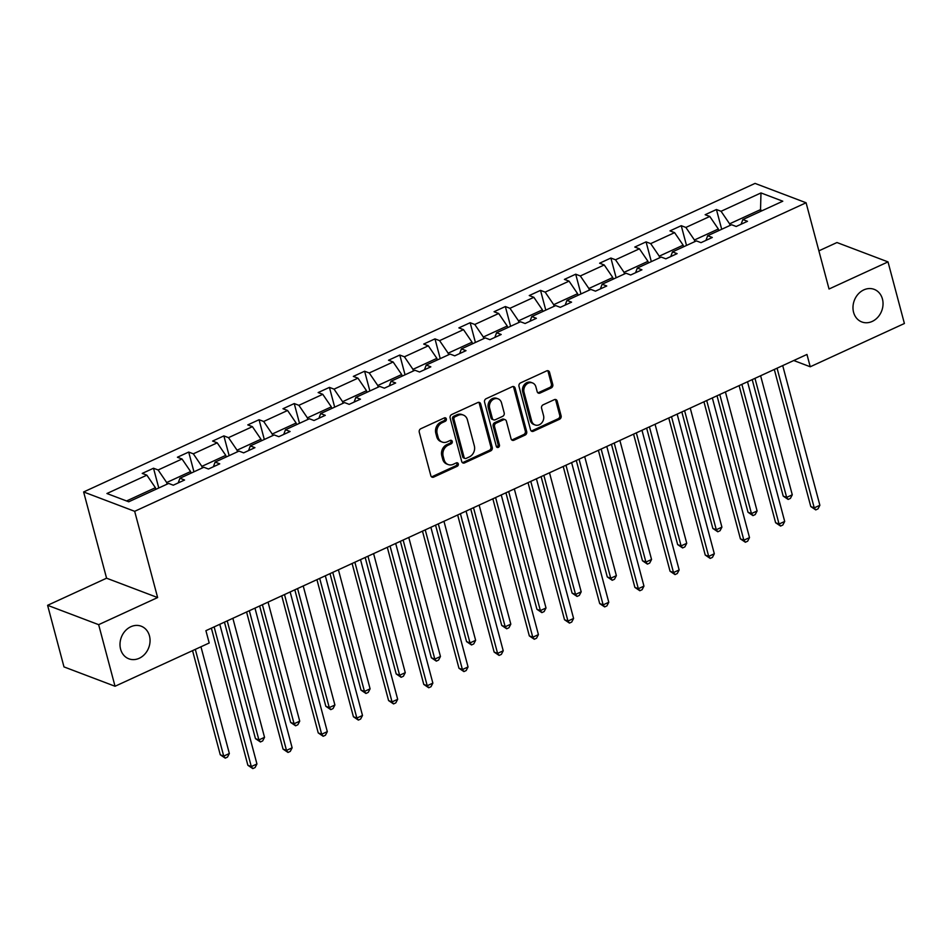 <?xml version="1.0" encoding="UTF-8"?>
<svg xmlns="http://www.w3.org/2000/svg" width="952" height="952" viewBox="0 0 952 952"><rect width="100%" height="100%" fill="white"/><g stroke="black" fill="none" stroke-linecap="round" stroke-linejoin="round"><path stroke-width="1.43" d="M853.575 312.292A17.433 14.649 110.8 0 0 861.834 321.954A17.433 14.649 110.8 0 0 877.863 317.206A17.433 14.649 110.8 0 0 882.444 299.023A17.433 14.649 110.8 0 0 874.198 289.36A17.433 14.649 110.8 0 0 858.157 294.108A17.433 14.649 110.8 0 0 853.575 312.292M120.595 649.145A17.433 14.649 110.8 0 0 128.853 658.808A17.433 14.649 110.8 0 0 144.882 654.06A17.433 14.649 110.8 0 0 149.464 635.876A17.433 14.649 110.8 0 0 141.217 626.214A17.433 14.649 110.8 0 0 125.176 630.962A17.433 14.649 110.8 0 0 120.595 649.145M446.345 418.892A1.868 1.571 110.8 0 0 444.346 417.916L420.82 428.721A2.677 2.249 110.8 0 0 419.249 432.16L430.839 475.691A2.677 2.249 110.8 0 0 433.695 477.095L457.21 466.29A1.868 1.571 110.8 0 0 456.305 462.898L453.271 464.302A8.556 7.188 110.8 0 1 448.178 464.552A8.556 7.188 110.8 0 1 444.12 459.816L443.156 456.187A8.556 7.188 110.8 0 1 448.178 445.191L451.224 443.787A1.868 1.571 110.8 0 0 450.332 440.407L447.285 441.799A8.556 7.188 110.8 0 1 442.192 442.061A8.556 7.188 110.8 0 1 438.134 437.325L437.17 433.695A8.556 7.188 110.8 0 1 442.204 422.7L445.238 421.296A1.868 1.571 110.8 0 0 446.345 418.892M442.192 442.061L440.812 441.538A8.556 7.188 110.8 0 1 436.754 436.801L435.79 433.172A8.556 7.188 110.8 0 1 440.824 422.176L443.858 420.772A1.868 1.571 110.8 0 0 444.691 417.797M431.458 476.773A2.677 2.249 110.8 0 0 432.315 476.571L455.829 465.766A1.868 1.571 110.8 0 0 456.662 462.779M448.178 464.552L446.797 464.029A8.556 7.188 110.8 0 1 442.74 459.292L441.776 455.663A8.556 7.188 110.8 0 1 446.809 444.667L449.844 443.263A1.868 1.571 110.8 0 0 450.677 440.288M551.208 387.94A2.677 2.249 110.8 0 0 552.779 384.501L549.53 372.28A2.677 2.249 110.8 0 0 546.674 370.887L520.554 382.894A2.677 2.249 110.8 0 0 518.983 386.322L530.562 429.864A2.677 2.249 110.8 0 0 533.418 431.256L559.538 419.261A2.677 2.249 110.8 0 0 561.109 415.822L557.182 401.066A2.677 2.249 110.8 0 0 554.326 399.661L543.152 404.802A2.677 2.249 110.8 0 0 541.581 408.241L543.533 415.56A7.152 6.009 110.8 0 1 541.652 423.009A7.152 6.009 110.8 0 1 535.072 424.961A7.152 6.009 110.8 0 1 531.68 420.998L524.052 392.343A7.152 6.009 110.8 0 1 525.932 384.882A7.152 6.009 110.8 0 1 532.513 382.93A7.152 6.009 110.8 0 1 535.905 386.893L537.178 391.677A2.677 2.249 110.8 0 0 540.034 393.069L551.208 387.94L549.828 387.416A2.677 2.249 110.8 0 0 551.398 383.977L548.15 371.756A2.677 2.249 110.8 0 0 547.519 370.685M829.037 289.003L888.014 261.895L904.4 323.502L810.235 366.77L806.963 354.453L205.918 630.676L209.202 642.993L115.037 686.261L98.651 624.667L157.627 597.558L134.672 511.319L806.082 202.764L829.037 289.003M480.677 403.922A2.677 2.249 110.8 0 0 477.821 402.529L451.7 414.525A2.677 2.249 110.8 0 0 450.129 417.964L461.72 461.506A2.677 2.249 110.8 0 0 464.576 462.898L490.697 450.891A2.677 2.249 110.8 0 0 492.267 447.464L480.677 403.922L479.296 403.398A2.677 2.249 110.8 0 0 478.677 402.315M486.127 398.709L512.247 386.702A2.677 2.249 110.8 0 1 515.103 388.107L526.694 431.637A2.677 2.249 110.8 0 1 525.123 435.076L513.937 440.217A2.677 2.249 110.8 0 1 511.081 438.812L506.381 421.153A2.677 2.249 110.8 0 0 503.525 419.761L496.111 423.164A2.677 2.249 110.8 0 0 494.54 426.603L499.431 444.977A1.868 1.571 110.8 0 1 496.337 446.405L484.556 402.149A2.677 2.249 110.8 0 1 486.127 398.709M888.014 261.895L836.963 242.534L818.875 250.852M157.627 597.558L106.576 578.197L47.6 605.305L98.651 624.667M47.6 605.305L63.986 666.9L115.037 686.261M741.108 224.232L742.857 219.555L747.487 221.304L736.205 226.481L731.588 224.731L707.681 235.715L712.298 237.476L701.017 242.653L696.4 240.904L672.493 251.887L677.11 253.637L665.841 258.825L661.212 257.076L637.304 268.059L641.934 269.809L630.652 274.997L626.035 273.236L602.128 284.231L606.745 285.981L595.476 291.157L590.847 289.408L566.94 300.392L571.569 302.153L560.288 307.329L555.67 305.58L531.763 316.564L536.381 318.313L525.111 323.502L520.482 321.752L496.575 332.736L501.204 334.485L489.923 339.674L485.306 337.912L461.399 348.908L466.016 350.657L454.735 355.834L450.118 354.084L426.21 365.068L430.839 366.829L419.558 372.006L414.941 370.257L391.034 381.24L395.651 382.99L384.37 388.178L379.753 386.417L355.846 397.412L360.463 399.162L349.194 404.35L344.565 402.589L320.657 413.573L325.286 415.334L314.005 420.51L309.388 418.761L285.481 429.745L290.098 431.506L278.829 436.682L274.2 434.933L250.293 445.917L254.922 447.666L243.641 452.854L239.023 451.093L215.116 462.089L219.733 463.838L208.464 469.015L203.835 467.265L179.928 478.249L184.557 480.01L173.276 485.187L168.659 483.438L128.734 501.787L106.933 493.517L146.858 475.167L142.229 473.418L153.51 468.229L158.127 469.979L182.034 458.995L177.417 457.246L188.698 452.057L193.315 453.818L217.223 442.835L212.605 441.073L223.875 435.897L228.504 437.646L252.411 426.663L247.782 424.901L259.063 419.725L263.68 421.474L287.587 410.49L282.97 408.741L294.239 403.553L298.868 405.314L322.776 394.318L318.147 392.569L329.428 387.381L334.045 389.142L357.952 378.158L353.335 376.397L364.604 371.22L369.233 372.97L393.14 361.986L388.511 360.237L399.792 355.048L404.41 356.798L428.317 345.814L423.7 344.065L434.981 338.876L439.598 340.637L463.505 329.642L458.876 327.893L470.157 322.716L474.774 324.465L498.681 313.482L494.064 311.72L505.345 306.544L509.963 308.293L533.87 297.31L529.252 295.56L540.522 290.372L545.151 292.121L569.058 281.137L564.429 279.388L575.71 274.2L580.327 275.961L604.234 264.965L599.617 263.216L610.886 258.04L615.516 259.789L639.423 248.805L634.794 247.044L646.075 241.867L650.692 243.617L674.599 232.633L669.982 230.884L681.251 225.695L685.88 227.445L709.787 216.461L705.158 214.712L716.439 209.523L721.057 211.285L760.981 192.935L782.782 201.205L742.857 219.555M134.672 511.319L83.633 491.958L755.043 183.403L806.082 202.764M694.853 241.618L694.424 239.999L718.332 229.015L718.76 230.622M718.332 229.015L709.787 216.461M694.424 239.999L685.88 227.445M705.932 240.404L707.681 235.715M659.677 257.778L659.248 256.171L683.155 245.176L683.584 246.794M683.155 245.176L674.599 232.633M659.248 256.171L650.692 243.617M670.743 256.564L672.493 251.887M624.488 273.95L624.06 272.332L647.967 261.348L648.395 262.966M647.967 261.348L639.423 248.805M624.06 272.332L615.516 259.789M635.567 272.736L637.304 268.059M589.312 290.122L588.871 288.504L612.779 277.52L613.219 279.126M612.779 277.52L604.234 264.965M588.871 288.504L580.327 275.961M600.379 288.908L602.128 284.231M554.123 306.282L553.695 304.676L577.602 293.692L578.031 295.298M577.602 293.692L569.058 281.137M553.695 304.676L545.151 292.121M565.202 305.08L566.94 300.392M518.935 322.454L518.507 320.848L542.414 309.852L542.842 311.471M542.414 309.852L533.87 297.31M518.507 320.848L509.963 308.293M530.014 321.24L531.763 316.564M483.759 338.626L483.33 337.008L507.237 326.024L507.666 327.643M507.237 326.024L498.681 313.482M483.33 337.008L474.774 324.465M494.838 337.413L496.575 332.736M448.57 354.798L448.142 353.18L472.049 342.196L472.478 343.803M472.049 342.196L463.505 329.642M448.142 353.18L439.598 340.637M459.649 353.585L461.399 348.908M413.394 370.959L412.966 369.352L436.873 358.357L437.301 359.975M436.873 358.357L428.317 345.814M412.966 369.352L404.41 356.798M424.461 369.757L426.21 365.068M378.206 387.131L377.777 385.512L401.685 374.529L402.113 376.147M401.685 374.529L393.14 361.986M377.777 385.512L369.233 372.97M389.285 385.917L391.034 381.24M343.029 403.303L342.601 401.685L366.508 390.701L366.937 392.319M366.508 390.701L357.952 378.158M342.601 401.685L334.045 389.142M354.096 402.089L355.846 397.412M307.841 419.475L307.413 417.857L331.32 406.873L331.748 408.479M331.32 406.873L322.776 394.318M307.413 417.857L298.868 405.314M318.92 418.261L320.657 413.573M272.665 435.635L272.224 434.029L296.131 423.033L296.56 424.651M296.131 423.033L287.587 410.49M272.224 434.029L263.68 421.474M283.732 434.421L285.481 429.745M237.476 451.807L237.048 450.189L260.955 439.205L261.383 440.824M260.955 439.205L252.411 426.663M237.048 450.189L228.504 437.646M248.555 450.593L250.293 445.917M202.288 467.979L201.86 466.361L225.767 455.377L226.195 456.996M225.767 455.377L217.223 442.835M201.86 466.361L193.315 453.818M213.367 466.766L215.116 462.089M167.112 484.151L166.683 482.533L190.59 471.549L191.019 473.156M190.59 471.549L182.034 458.995M166.683 482.533L158.127 469.979M178.191 482.938L179.928 478.249M126.58 500.966L155.402 487.71L155.83 489.328M155.402 487.71L146.858 475.167M106.576 578.197L83.633 491.958M793.754 360.522L810.235 366.77M762.219 210.654L760.053 209.833L729.613 223.827L730.041 225.445M760.481 211.451L760.981 192.935M729.613 223.827L721.057 211.285M158.77 487.983L153.51 468.229M193.946 471.811L188.698 452.057M229.135 455.639L223.875 435.897M264.311 439.479L259.063 419.725M299.499 423.307L294.239 403.553M334.676 407.135L329.428 387.381M369.864 390.963L364.604 371.22M405.052 374.802L399.792 355.048M440.229 358.63L434.981 338.876M475.417 342.458L470.157 322.716M510.593 326.286L505.345 306.544M545.782 310.126L540.522 290.372M580.958 293.954L575.71 274.2M616.146 277.782L610.886 258.04M651.323 261.621L646.075 241.867M686.511 245.449L681.251 225.695M721.699 229.277L716.439 209.523M462.339 462.577A2.677 2.249 110.8 0 0 463.196 462.375L489.316 450.367A2.677 2.249 110.8 0 0 490.887 446.94L479.296 403.398M455.032 416.797A1.868 1.571 110.8 0 0 453.937 419.201L464.112 457.412A1.868 1.571 110.8 0 0 466.111 458.4L469.312 456.924A8.556 7.188 110.8 0 0 474.346 445.929L467.396 419.808A8.556 7.188 110.8 0 0 463.338 415.06A8.556 7.188 110.8 0 0 458.245 415.322L455.032 416.797L453.664 416.274A1.868 1.571 110.8 0 0 452.557 418.678L453.937 419.201M464.993 458.447L463.612 457.924A1.868 1.571 110.8 0 1 462.731 456.889L452.557 418.678M463.338 415.06L461.958 414.536A8.556 7.188 110.8 0 0 456.865 414.798L458.245 415.322M453.664 416.274L456.865 414.798M511.712 439.895A2.677 2.249 110.8 0 0 512.557 439.693L523.743 434.552A2.677 2.249 110.8 0 0 525.314 431.113L513.723 387.583A2.677 2.249 110.8 0 0 513.092 386.5M505.119 419.677L503.739 419.154A2.677 2.249 110.8 0 0 502.144 419.237L494.731 422.64A2.677 2.249 110.8 0 0 493.16 426.079L498.051 444.453L499.431 444.977M496.611 446.976A1.868 1.571 110.8 0 0 498.051 444.453M501.514 402.839A7.152 6.009 110.8 0 0 498.122 398.864A7.152 6.009 110.8 0 0 491.541 400.816A7.152 6.009 110.8 0 0 489.661 408.277L492.351 418.38A2.677 2.249 110.8 0 0 495.207 419.772L502.62 416.369A2.677 2.249 110.8 0 0 504.191 412.93L501.514 402.839M498.122 398.864L496.742 398.352A7.152 6.009 110.8 0 0 490.161 400.292A7.152 6.009 110.8 0 0 488.281 407.753L489.661 408.277M493.624 419.856L492.243 419.332A2.677 2.249 110.8 0 1 490.97 417.857L488.281 407.753M537.797 392.76A2.677 2.249 110.8 0 0 538.653 392.545L549.828 387.416M532.513 382.93L531.133 382.406A7.152 6.009 110.8 0 0 524.552 384.358A7.152 6.009 110.8 0 0 522.684 391.819L524.052 392.343M535.072 424.961L533.691 424.437A7.152 6.009 110.8 0 1 530.3 420.475L522.684 391.819M531.192 430.947A2.677 2.249 110.8 0 0 532.037 430.732L558.158 418.737A2.677 2.249 110.8 0 0 559.728 415.298L555.813 400.542A2.677 2.249 110.8 0 0 555.183 399.459M192.554 650.644L220.269 754.793L223.72 756.102L229.349 753.508L200.955 646.777M195.315 649.371L223.72 756.102L225.231 758.137L220.269 754.793M229.349 753.508L227.48 757.102L225.231 758.137M211.38 628.165L247.865 765.265L251.304 766.574L214.14 626.892M256.945 763.98L255.076 767.562L252.815 768.597L251.304 766.574L256.945 763.98L219.781 624.298M252.815 768.597L247.865 765.265M224.458 622.156L255.445 738.621L258.896 739.93L264.537 737.336L232.859 618.288M227.219 620.882L258.896 739.93L260.408 741.965L255.445 738.621M264.537 737.336L262.669 740.93L260.408 741.965M259.646 605.984L290.634 722.449L294.085 723.758L299.725 721.176L268.048 602.128M262.407 604.71L294.085 723.758L295.596 725.793L290.634 722.449M299.725 721.176L297.845 724.758L295.596 725.793M246.568 611.993L283.041 749.093L286.493 750.402L249.329 610.72M292.133 747.808L290.253 751.402L288.004 752.437L286.493 750.402L292.133 747.808L254.969 608.138M288.004 752.437L283.041 749.093M281.744 595.821L318.23 732.921L321.681 734.23L284.505 594.56M327.31 731.636L325.441 735.23L323.18 736.265L321.681 734.23L327.31 731.636L290.146 591.965M323.18 736.265L318.23 732.921M294.822 589.812L325.822 706.289L329.261 707.598L334.902 705.004L303.224 585.956M297.583 588.55L329.261 707.598L330.772 709.633L325.822 706.289M334.902 705.004L333.033 708.586L330.772 709.633M316.933 579.661L353.406 716.749L356.857 718.058L319.693 578.388M362.498 715.476L360.618 719.058L358.368 720.093L356.857 718.058L362.498 715.476L325.334 575.793M358.368 720.093L353.406 716.749M330.011 573.651L360.998 690.117L364.449 691.426L370.09 688.832L338.412 569.784M332.772 572.378L364.449 691.426L365.961 693.461L360.998 690.117M370.09 688.832L368.21 692.425L365.961 693.461M352.109 563.489L388.594 700.589L392.045 701.898L354.882 562.215M397.674 699.303L395.806 702.885L393.545 703.921L392.045 701.898L397.674 699.303L360.51 559.621M393.545 703.921L388.594 700.589M365.187 557.479L396.187 673.945L399.626 675.254L405.266 672.671L373.589 553.612M367.96 556.206L399.626 675.254L401.137 677.288L396.187 673.945M405.266 672.671L403.398 676.253L401.137 677.288M387.297 547.317L423.771 684.417L427.222 685.726L390.058 546.043M432.862 683.131L430.994 686.725L428.733 687.76L427.222 685.726L432.862 683.131L395.699 543.461M428.733 687.76L423.771 684.417M400.375 541.307L431.363 657.784L434.814 659.093L440.455 656.499L408.777 537.452M403.136 540.034L434.814 659.093L436.325 661.116L431.363 657.784M440.455 656.499L438.575 660.081L436.325 661.116M422.474 531.145L458.959 668.244L462.41 669.553L425.247 529.883M468.051 666.959L466.171 670.553L463.921 671.588L462.41 669.553L468.051 666.959L430.875 527.289M463.921 671.588L458.959 668.244M435.564 525.135L466.551 641.612L470.002 642.921L475.631 640.327L443.953 521.279M438.325 523.874L470.002 642.921L471.502 644.956L466.551 641.612M475.631 640.327L473.763 643.921L471.502 644.956M457.662 514.984L494.136 652.072L497.587 653.381L460.423 513.711M503.227 650.799L501.359 654.381L499.098 655.416L497.587 653.381L503.227 650.799L466.063 511.117M499.098 655.416L494.136 652.072M470.74 508.975L501.728 625.44L505.179 626.749L510.819 624.155L479.142 505.107M473.501 507.702L505.179 626.749L506.69 628.784L501.728 625.44M510.819 624.155L508.939 627.749L506.69 628.784M492.85 498.812L529.324 635.912L532.775 637.221L495.611 497.539M538.415 634.627L536.535 638.209L534.286 639.256L532.775 637.221L538.415 634.627L501.252 494.945M534.286 639.256L529.324 635.912M505.928 492.803L536.916 609.268L540.367 610.577L546.008 607.995L514.33 488.935M508.689 491.529L540.367 610.577L541.878 612.612L536.916 609.268M546.008 607.995L544.127 611.577L541.878 612.612M528.027 482.64L564.512 619.74L567.951 621.049L530.788 481.367M573.592 618.455L571.724 622.049L569.463 623.084L567.951 621.049L573.592 618.455L536.428 478.785M569.463 623.084L564.512 619.74M541.105 476.631L572.092 593.108L575.543 594.417L581.184 591.823L549.506 472.775M543.866 475.357L575.543 594.417L577.055 596.44L572.092 593.108M581.184 591.823L579.316 595.405L577.055 596.44M563.215 466.468L599.689 603.568L603.14 604.877L565.976 465.207M608.78 602.283L606.9 605.877L604.651 606.912L603.14 604.877L608.78 602.283L571.616 462.612M604.651 606.912L599.689 603.568M576.293 460.459L607.281 576.936L610.732 578.245L616.372 575.651L584.695 456.603M579.054 459.197L610.732 578.245L612.243 580.28L607.281 576.936M616.372 575.651L614.492 579.244L612.243 580.28M598.391 450.308L634.877 587.408L638.328 588.705L601.152 449.035M643.957 586.123L642.088 589.704L639.827 590.74L638.328 588.705L643.957 586.123L606.793 446.44M639.827 590.74L634.877 587.408M611.47 444.298L642.469 560.764L645.908 562.073L651.549 559.478L619.871 440.431M614.23 443.025L645.908 562.073L647.419 564.108L642.469 560.764M651.549 559.478L649.681 563.072L647.419 564.108M633.58 434.136L670.053 571.236L673.504 572.545L636.341 432.862M679.145 569.95L677.265 573.544L675.016 574.58L673.504 572.545L679.145 569.95L641.981 430.28M675.016 574.58L670.053 571.236M646.658 428.126L677.645 544.592L681.096 545.901L686.737 543.318L655.059 424.259M649.419 426.853L681.096 545.901L682.608 547.935L677.645 544.592M686.737 543.318L684.857 546.9L682.608 547.935M668.756 417.964L705.242 555.064L708.693 556.373L671.529 416.702M714.321 553.778L712.453 557.372L710.192 558.408L708.693 556.373L714.321 553.778L677.158 414.108M710.192 558.408L705.242 555.064M681.834 411.954L712.834 528.431L716.285 529.74L721.913 527.146L690.236 408.099M684.607 410.681L716.285 529.74L717.784 531.775L712.834 528.431M721.913 527.146L720.045 530.728L717.784 531.775M703.944 401.803L740.418 538.891L743.869 540.2L706.705 400.53M749.51 537.618L747.641 541.2L745.38 542.235L743.869 540.2L749.51 537.618L712.346 397.936M745.38 542.235L740.418 538.891M717.023 395.782L748.01 512.259L751.461 513.568L757.102 510.974L725.424 391.927M719.783 394.521L751.461 513.568L752.972 515.603L748.01 512.259M757.102 510.974L755.222 514.568L752.972 515.603M739.121 385.631L775.606 522.731L779.057 524.04L741.894 384.358M784.698 521.446L782.818 525.028L780.569 526.063L779.057 524.04L784.698 521.446L747.522 381.764M780.569 526.063L775.606 522.731M752.211 379.622L783.198 496.087L786.649 497.396L792.278 494.802L760.612 375.754M754.972 378.349L786.649 497.396L788.149 499.431L783.198 496.087M792.278 494.802L790.41 498.396L788.149 499.431M774.309 369.459L810.783 506.559L814.234 507.868L777.07 368.186M819.874 505.274L818.006 508.868L815.745 509.903L814.234 507.868L819.874 505.274L782.711 365.604M815.745 509.903L810.783 506.559M440.824 422.176L442.204 422.7M435.79 433.172L437.17 433.695M436.754 436.801L438.134 437.325M449.844 443.263L451.224 443.787M446.809 444.667L448.178 445.191M441.776 455.663L443.156 456.187M442.74 459.292L444.12 459.816M455.829 465.766L457.21 466.29M432.315 476.571L433.695 477.095M443.858 420.772L445.238 421.296M490.887 446.94L492.267 447.464M489.316 450.367L490.697 450.891M463.196 462.375L464.576 462.898M462.731 456.889L464.112 457.412M513.723 387.583L515.103 388.107M525.314 431.113L526.694 431.637M523.743 434.552L525.123 435.076M512.557 439.693L513.937 440.217M502.144 419.237L503.525 419.761M494.731 422.64L496.111 423.164M493.16 426.079L494.54 426.603M490.97 417.857L492.351 418.38M538.653 392.545L540.034 393.069M530.3 420.475L531.68 420.998M555.813 400.542L557.182 401.066M559.728 415.298L561.109 415.822M558.158 418.737L559.538 419.261M532.037 430.732L533.418 431.256M548.15 371.756L549.53 372.28M551.398 383.977L552.779 384.501"/></g></svg>
